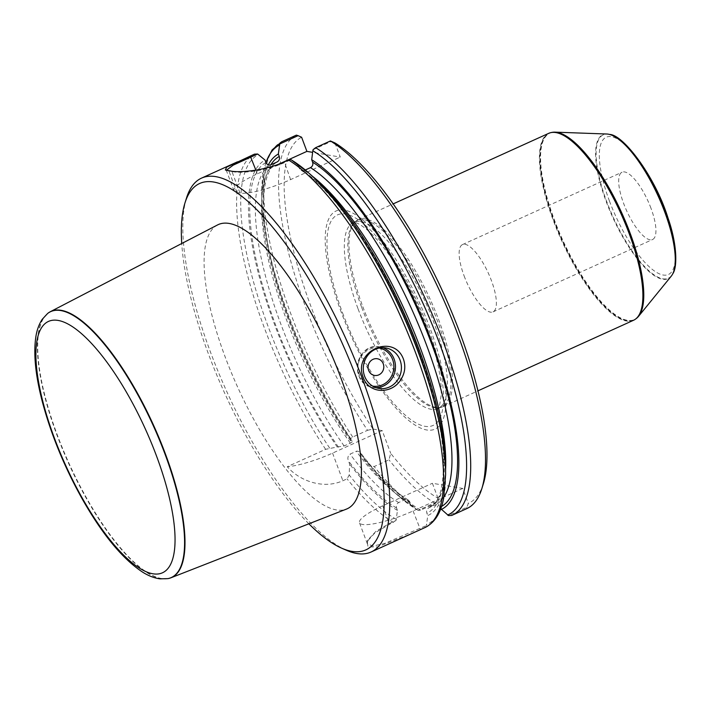 <?xml version="1.0" encoding="UTF-8"?>
<svg xmlns="http://www.w3.org/2000/svg" width="711" height="711" viewBox="0 0 711 711"><rect width="100%" height="100%" fill="white"/><g stroke="black" fill="none" stroke-linecap="round" stroke-linejoin="round"><path stroke-width="0.53" stroke-dasharray="3.56 2.67" d="M464.114 275.904A36.945 11.723 -114.4 0 0 493.016 311.88A36.945 11.723 -114.4 0 0 488.439 273.388A36.945 11.723 -114.4 0 0 462.497 244.584A36.945 11.723 -114.4 0 0 464.114 275.904M650.956 208.19A36.945 11.723 -114.4 0 0 622.045 172.213A36.945 11.723 -114.4 0 0 623.663 203.533A36.945 11.723 -114.4 0 0 652.574 239.509A36.945 11.723 -114.4 0 0 650.956 208.19M436.51 502.082L435.443 503.424L420.636 510.134L418.157 510.4L436.51 502.082L438.003 498.224A201.169 63.839 65.6 0 1 390.703 453.334L388.979 459.83L374.182 466.549L370.2 465.501L362.877 457.946L360.717 452.987L359.091 451.529L356.869 451.094L350.034 454.107C347.892 455.84 347.35 458.08 348.408 460.835L349.581 463.981L349.217 475.019L347.057 478.85L342.889 480.734C323.434 489.488 299.82 481.16 287.28 466.718L325.62 449.325L337.254 446.997A195.507 62.044 65.6 0 1 265.052 160.073M435.443 503.424A205.275 65.136 65.6 0 1 388.979 459.83M337.254 446.997L344.124 445.957L350.327 443.14C352.452 442.02 352.949 441.362 351.812 441.184L350.55 440.971L350.647 438.589L352.736 437.025L367.543 430.315A205.275 65.136 65.6 0 1 296.336 135.143M367.543 430.315L373.053 429.044A201.169 63.839 65.6 0 1 301.615 137.25M416.628 531.357L424.591 527.74L426.369 525.607L384.393 543.506L372.884 546.057L367.356 543.826L367.845 540.04L375.95 531.277L389.379 523.456L396.054 520.434L397.458 510.409L396.56 508.01C395.885 505.592 396.587 503.77 398.667 502.544L405.119 499.62L407.59 499.637L409.554 501.326L410.754 504.375L417.295 509.867A203.222 64.488 65.6 0 1 398.515 496.011A203.222 64.488 65.6 0 1 370.2 465.501M410.754 504.375A195.507 62.044 65.6 0 1 393.37 491.452A195.507 62.044 65.6 0 1 362.877 457.946M350.55 440.971A195.507 62.044 65.6 0 1 261.746 201.257A195.507 62.044 65.6 0 1 268.314 164.872M397.458 510.409A195.507 62.044 65.6 0 1 349.581 463.981M396.054 520.434L374.804 532.974L367.178 541.48L368.022 546.928L377.203 546.972L410.958 533.925M346.346 550.234A205.275 65.136 65.6 0 1 226.969 391.974A205.275 65.136 65.6 0 1 186.54 197.907M334.97 142.947L340.249 157.078L312.627 152.358M483.329 483.862A201.169 63.839 65.6 0 1 468.318 503.397L466.834 507.254L448.481 515.582M438.003 498.224L432.404 483.267L462.728 488.439L468.318 503.397M373.053 429.044L382.198 430.599L390.703 453.334M341.342 312.493A119.768 38.012 65.6 0 1 372.084 228.604A119.768 38.012 65.6 0 1 443.282 419.028A119.768 38.012 65.6 0 1 341.342 312.493M466.816 508.587A205.275 65.136 65.6 0 1 466.514 508.721L466.834 507.254M451.716 515.439L466.514 508.721M226.338 170.293L228.951 171.12A204.039 64.745 65.6 0 1 231.982 171.644C237.092 172.355 241.385 172.791 253.871 171.218C265.932 169.458 274.153 167.094 284.311 162.721L290.977 159.699L298.407 165.761A195.507 62.044 65.6 0 1 313.951 177.581M445.575 467.767A195.507 62.044 65.6 0 1 427.773 515.582L426.369 525.607M440.749 508.694L440.171 507.147C439.114 504.917 437.452 504.161 435.185 504.899L428.982 507.716C426.902 508.952 426.2 510.774 426.876 513.182L427.773 515.582M298.407 165.761L299.571 168.747L300.904 170.196L302.895 170.764L305.295 170M277.477 161.779C275.664 162.846 270.864 165.201 266.625 178.168C261.372 196.769 262.963 224.418 271.38 261.133C284.871 319.435 317.373 391.85 352.309 441.415L351.812 441.184A192.957 61.235 65.6 0 1 270.784 164.828M308.876 523.803A201.169 63.839 65.6 0 1 181.74 243.518M217.548 224.943A156.038 49.512 -114.4 0 0 225.129 356.851A156.038 49.512 -114.4 0 0 346.435 509.103M462.728 488.439L413.091 510.96A41.051 8.176 159.5 0 1 359.473 522.745A41.051 8.176 159.5 0 1 382.767 505.779L432.404 483.267M278.472 164.277L257.266 173.893A41.051 8.176 -20.5 0 0 233.972 190.859A41.051 8.176 -20.5 0 0 236.967 192.565L239.998 193.081A41.051 8.176 -20.5 0 0 290.612 179.59L340.249 157.078M313.098 149.666L331.433 141.347M382.198 430.599L332.561 453.111A41.051 8.176 159.5 0 1 287.28 466.718M548.759 133.321A102.633 32.573 -114.4 0 0 553.256 220.33A102.633 32.573 -114.4 0 0 633.554 320.261M362.823 306.699A102.633 32.573 -114.4 0 0 440.287 407.474A102.633 32.573 -114.4 0 0 443.122 406.639A102.633 32.573 -114.4 0 0 430.386 299.713A102.633 32.573 -114.4 0 0 358.326 219.699A102.633 32.573 -114.4 0 0 355.838 221.281A102.633 32.573 -114.4 0 0 362.823 306.699M361.65 307.33A102.224 32.439 -114.4 0 0 438.803 407.696A102.224 32.439 -114.4 0 0 441.629 406.87A102.224 32.439 -114.4 0 0 428.946 300.371A102.224 32.439 -114.4 0 0 357.171 220.677A102.224 32.439 -114.4 0 0 354.691 222.25A102.224 32.439 -114.4 0 0 361.65 307.33M552.509 132.308A102.375 32.484 -114.4 0 0 554.367 219.886A102.375 32.484 -114.4 0 0 636.78 318.119M606.767 134.015A79.01 25.072 -114.4 0 0 606.261 201.728A79.01 25.072 -114.4 0 0 671.237 276.17M168.08 578.585A146.093 46.357 65.6 0 1 57.387 435.221A146.093 46.357 65.6 0 1 47.788 313.355M609.478 201.115A75.357 23.916 65.6 0 1 628.826 148.332A75.357 23.916 65.6 0 1 673.619 268.145A75.357 23.916 65.6 0 1 609.478 201.115M420.636 510.134A205.275 65.136 65.6 0 1 374.182 466.549M352.736 437.025A205.275 65.136 65.6 0 1 281.529 141.853M350.647 438.589A203.222 64.488 65.6 0 1 261.71 194.379A203.222 64.488 65.6 0 1 265.976 162.526M396.32 519.377A203.222 64.488 65.6 0 1 349.217 475.019M329.664 448.108A203.222 64.488 65.6 0 1 258.493 154.554M393.521 522.443A205.275 65.136 65.6 0 1 347.057 478.85M325.62 449.325A205.275 65.136 65.6 0 1 254.414 154.163M409.856 501.975A192.957 61.235 65.6 0 1 361.703 454.8M404.87 499.726A188.85 59.928 65.6 0 1 356.238 451.289M398.667 502.544A188.85 59.928 65.6 0 1 350.034 454.107M396.56 508.01A192.957 61.235 65.6 0 1 348.408 460.835M445.619 474.646A203.222 64.488 65.6 0 1 426.636 524.558M441.54 506.445A192.957 61.235 65.6 0 1 440.171 507.147M443.895 496.998A188.85 59.928 65.6 0 1 435.185 504.899M304.299 170.444A188.85 59.928 65.6 0 1 312.52 176.31M445.584 469.687A188.85 59.928 65.6 0 1 428.982 507.716M299.304 168.178A192.957 61.235 65.6 0 1 418.983 351.625A192.957 61.235 65.6 0 1 426.876 513.182M350.327 443.14A188.85 59.928 65.6 0 1 277.157 161.939M344.124 445.957A188.85 59.928 65.6 0 1 270.953 164.756M338.516 447.21A192.957 61.235 65.6 0 1 265.958 162.481M375.959 387.655A20.53 19.028 -80.3 0 1 372.946 387.397A20.53 19.028 -80.3 0 1 357.633 363.961A20.53 19.028 -80.3 0 1 379.852 346.932A20.53 19.028 -80.3 0 1 382.776 347.697M379.185 348.07A19.295 17.891 99.7 0 0 358.308 364.076A19.295 17.891 99.7 0 0 372.697 386.109M382.767 505.779L389.352 524.327M413.091 510.96L420.423 529.633M236.967 192.565L228.951 171.12L227.458 170.471M239.998 193.081L231.982 171.644L230.506 170.996M290.612 179.59L284.338 161.868M257.266 173.893L255.862 170.142M332.561 453.111L342.889 480.734M358.104 308.938A102.224 32.439 -114.4 0 0 438.083 408.478A102.224 32.439 -114.4 0 0 425.4 301.979A102.224 32.439 -114.4 0 0 353.625 222.285A102.224 32.439 -114.4 0 0 358.104 308.938M342.569 312.902A115.617 36.688 -114.4 0 0 440.971 415.731A115.617 36.688 -114.4 0 0 372.244 231.919A115.617 36.688 -114.4 0 0 342.569 312.902M550.776 132.646A102.562 32.546 -114.4 0 0 553.638 220.17A102.562 32.546 -114.4 0 0 635.394 319.195M551.629 132.459A102.482 32.519 -114.4 0 0 553.967 220.037A102.482 32.519 -114.4 0 0 636.096 318.679M609.291 134.379A78.725 24.983 -114.4 0 0 606.723 201.586A78.725 24.983 -114.4 0 0 672.633 274.028M167.894 578.621A146.004 46.331 65.6 0 1 68.789 463.723A146.004 46.331 65.6 0 1 47.628 313.48M417.846 510.24L398.515 496.011L393.37 491.452M265.878 162.286L263.737 170.444L261.71 194.379L261.746 201.257M408.238 499.957C393.805 491.292 377.968 475.641 360.717 452.987M428.902 507.752L433.692 504.215C440.02 499.744 443.344 485.293 443.664 460.87C442.731 433.674 435.799 401.111 422.876 363.179C395.165 280.507 339.458 193.099 300.842 170.151M385.797 347.946L379.852 346.932C355.74 341.547 348.408 384.482 372.946 387.397L378.892 388.419M367.356 543.826L359.473 522.745M226.196 170.062L233.972 190.859M225.387 170L226.898 170.658M367.196 541.462L367.863 540.049M443.122 406.639L477.97 390.837M358.326 219.699L393.174 203.888M438.803 407.696L440.287 407.474M354.691 222.25L355.838 221.281M357.171 220.677L353.518 222.321L356.033 222.792C358.468 223.53 361.855 225.627 366.209 229.084C374.599 235.972 383.709 246.717 393.53 261.337C409.145 285.155 421.676 311.311 431.124 339.796C438.278 362.326 441.647 380.572 441.247 394.525C439.789 405.386 438.696 410.051 437.976 408.532L441.629 406.87M493.016 311.88L652.574 239.509M462.497 244.584L622.045 172.213"/><path stroke-width="1.07" d="M279.743 143.978L281.529 141.853L296.336 135.143L298.087 135.659L279.743 143.978L278.348 154.038L279.254 156.456C279.938 158.864 279.236 160.695 277.157 161.939L270.953 164.756C268.678 165.485 267.016 164.73 265.958 162.481L265.052 160.073L257.631 154.003L233.199 165.139L226.338 170.293M312.627 152.358L306.903 151.381L301.615 137.25L298.087 135.659M265.878 162.286L272.117 149.923L281.529 141.853M268.314 164.872A195.507 62.044 65.6 0 1 278.348 154.038M291.377 159.904L308.805 173.022A203.222 64.488 65.6 0 1 445.619 474.646L445.575 467.767A195.507 62.044 65.6 0 0 313.951 177.581L308.805 173.022A203.222 64.488 65.6 0 0 291.848 160.242L290.977 159.699L288.497 159.975L284.338 161.868C265.194 170.782 238.523 172.96 230.506 170.996A205.275 65.136 -114.4 0 0 227.458 170.471L225.378 170L226.649 167.156L254.414 154.163L257.631 154.003M181.74 243.518A201.169 63.839 65.6 0 1 184.993 202.866L186.54 197.907A205.275 65.136 65.6 0 1 201.506 178.132A205.275 65.136 65.6 0 1 362.095 378.003A205.275 65.136 65.6 0 1 371.089 552.012A205.275 65.136 65.6 0 1 346.346 550.234L341.6 548.145A201.169 63.839 65.6 0 1 308.876 523.803M363.25 377.479C352.309 351.287 393.778 332.544 403.484 359.233C405.839 366.298 404.977 373.088 400.888 379.594C391.868 394.552 368.956 394.09 363.25 377.479M410.958 533.925L416.628 531.357M481.782 488.812A205.275 65.136 65.6 0 0 445.397 303.846A205.275 65.136 65.6 0 0 330.428 140.956L334.97 142.947A201.169 63.839 65.6 0 1 447.654 302.557A201.169 63.839 65.6 0 1 483.329 483.862L481.782 488.812A205.275 65.136 65.6 0 1 466.816 508.587L452.018 515.306A205.275 65.136 65.6 0 1 451.716 515.439L448.481 515.582L440.749 508.694M330.428 140.956L315.622 147.675L313.098 149.666L312.831 150.723A203.222 64.488 65.6 0 1 439.913 344.488A203.222 64.488 65.6 0 1 447.619 515.04M305.295 170L310.511 167.636C312.591 166.392 313.284 164.561 312.6 162.144L311.702 159.735L312.831 150.723M311.702 159.735A195.507 62.044 65.6 0 1 433.221 345.75A195.507 62.044 65.6 0 1 441.069 509.547M184.993 202.866A201.169 63.839 65.6 0 1 258.662 211.611A201.169 63.839 65.6 0 1 357.038 379.354A201.169 63.839 65.6 0 1 341.6 548.145M170.969 577.776L346.435 509.103A156.038 49.512 -114.4 0 0 327.842 346.221A156.038 49.512 -114.4 0 0 217.548 224.943L50.294 311.72A146.093 46.357 65.6 0 1 165.29 453.627A146.093 46.357 65.6 0 1 170.969 577.776A146.093 46.357 65.6 0 1 168.285 578.55A146.093 46.357 65.6 0 1 168.08 578.585M400.071 360.139A20.53 19.028 -80.3 0 1 397.094 380.776A20.53 19.028 -80.3 0 1 378.892 388.419A20.53 19.028 -80.3 0 1 363.588 364.983A20.53 19.028 -80.3 0 1 385.797 347.946A20.53 19.028 -80.3 0 1 400.071 360.139M383.247 363.774A8.461 7.848 -80.3 0 1 374.804 375.47A8.461 7.848 -80.3 0 1 369.773 362.023A8.461 7.848 -80.3 0 1 383.247 363.774M306.903 151.381L278.472 164.277M477.97 390.837L633.554 320.261A102.633 32.573 -114.4 0 0 635.225 319.31A102.633 32.573 -114.4 0 0 620.819 213.344A102.633 32.573 -114.4 0 0 550.59 132.69A102.633 32.573 -114.4 0 0 548.759 133.321L393.174 203.888M636.78 318.119A102.375 32.484 -114.4 0 0 636.94 317.995A102.375 32.484 -114.4 0 0 638.558 316.333A102.375 32.484 -114.4 0 0 621.752 212.918A102.375 32.484 -114.4 0 0 555.015 132.148A102.375 32.484 -114.4 0 0 552.705 132.273A102.375 32.484 -114.4 0 0 552.509 132.308M638.558 316.333L671.237 276.17A79.01 25.072 -114.4 0 0 672.517 274.233A79.01 25.072 -114.4 0 0 658.279 196.352A79.01 25.072 -114.4 0 0 609.06 134.326A79.01 25.072 -114.4 0 0 606.767 134.015L555.015 132.148M47.788 313.355A146.093 46.357 65.6 0 1 47.939 313.231A146.093 46.357 65.6 0 1 50.294 311.72M265.976 162.526A203.222 64.488 65.6 0 1 279.476 145.035M288.497 159.975A205.275 65.136 65.6 0 1 415.899 353.598A205.275 65.136 65.6 0 1 424.894 527.606L371.089 552.012M315.622 147.675A205.275 65.136 65.6 0 1 443.557 342.738A205.275 65.136 65.6 0 1 452.018 515.306L451.654 515.466M312.6 162.144A192.957 61.235 65.6 0 1 431.453 343.377A192.957 61.235 65.6 0 1 441.54 506.445M310.511 167.636A188.85 59.928 65.6 0 1 420.903 330.624A188.85 59.928 65.6 0 1 443.895 496.998M312.52 176.31A188.85 59.928 65.6 0 1 445.584 469.687M270.784 164.828A192.957 61.235 65.6 0 1 279.254 156.456M382.776 347.697A20.53 19.028 -80.3 0 1 394.125 359.126A20.53 19.028 -80.3 0 1 375.959 387.655M372.697 386.109A19.295 17.891 99.7 0 0 389.806 378.927A19.295 17.891 99.7 0 0 392.605 359.526A19.295 17.891 99.7 0 0 379.185 348.07M255.862 170.142L250.245 156.047M635.394 319.195A102.562 32.546 -114.4 0 0 635.554 319.079A102.562 32.546 -114.4 0 0 621.156 213.193A102.562 32.546 -114.4 0 0 550.972 132.601A102.562 32.546 -114.4 0 0 550.776 132.646M636.096 318.679A102.482 32.519 -114.4 0 0 636.629 318.252A102.482 32.519 -114.4 0 0 621.432 213.06A102.482 32.519 -114.4 0 0 552.305 132.335A102.482 32.519 -114.4 0 0 551.629 132.459M672.633 274.028A78.725 24.983 -114.4 0 0 672.739 273.824A78.725 24.983 -114.4 0 0 658.546 196.227A78.725 24.983 -114.4 0 0 609.514 134.432A78.725 24.983 -114.4 0 0 609.291 134.379M156.429 455.778A137.996 43.789 -114.4 0 0 38.981 333.041A137.996 43.789 -114.4 0 0 121.003 552.438A137.996 43.789 -114.4 0 0 156.429 455.778M164.899 453.787A146.004 46.331 65.6 0 1 167.894 578.621L160.028 578.852C154.216 578.061 148.368 575.794 142.484 572.044C122.523 558.855 102.491 534.565 82.36 499.184C64.39 467.038 51.023 434.465 42.269 401.466C35.434 375.186 33.31 353.589 35.879 336.676C36.936 329.904 39.061 324.109 42.242 319.292L47.628 313.48A146.004 46.331 65.6 0 1 164.899 453.787M237.456 161.824L201.506 178.132M424.894 527.606C434.599 522.807 440.838 513.075 443.628 498.402L445.619 474.646M552.705 132.273L550.59 132.69M636.94 317.995L635.225 319.31M672.517 274.233L672.739 273.824C677.583 267.309 677.094 243.891 668.047 218.144C655.364 176.799 623.156 134.388 609.514 134.432L609.06 134.326"/></g></svg>
